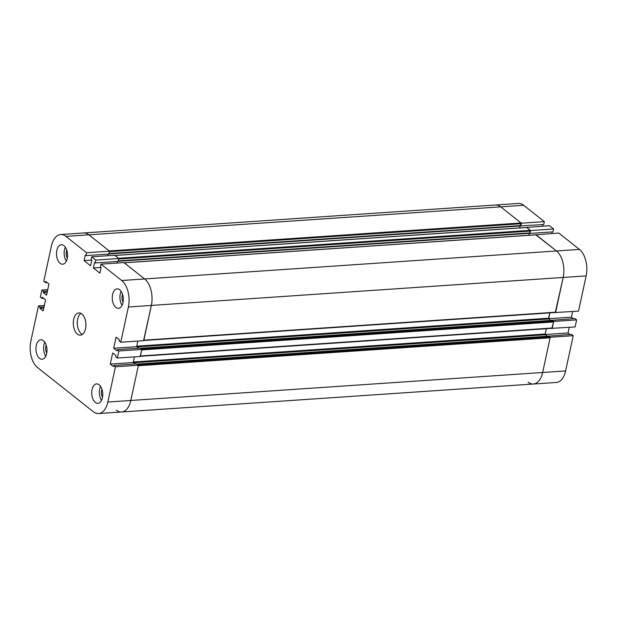 <?xml version="1.0" encoding="UTF-8"?>
<svg xmlns="http://www.w3.org/2000/svg" width="617" height="617" viewBox="0 0 617 617"><rect width="100%" height="100%" fill="white"/><g stroke="black" fill="none" stroke-linecap="round" stroke-linejoin="round"><path stroke-width="0.93" d="M73.701 319.359A11.145 6.278 86.1 0 1 78.86 312.927A11.145 6.278 86.1 0 1 85.886 323.624A11.145 6.278 86.1 0 1 80.372 335.17A11.145 6.278 86.1 0 1 73.701 319.359M80.896 313.367A11.145 6.278 -93.9 0 0 77.68 319.089A11.145 6.278 -93.9 0 0 82.323 334.453M93.321 411.716L37.552 367.585A19.968 11.253 86.1 0 1 30.85 341.108L38.47 305.862L40.144 307.189L39.889 308.369L43.151 310.945L45.55 299.847L42.295 297.271L42.041 298.443L40.36 297.116L41.887 290.052L43.568 291.378L43.313 292.558L46.568 295.134L48.967 284.036L45.712 281.452L45.457 282.632L43.776 281.306L51.396 246.067A19.968 11.253 86.1 0 1 60.659 234.537A19.968 11.253 86.1 0 1 65.919 236.38L86.596 252.746L85.979 255.6L85.285 255.052L84.089 260.605L90.599 265.765L91.802 260.212L91.115 259.664L91.732 256.803L95.874 260.089L95.257 262.942L94.563 262.395L93.368 267.948L99.885 273.107L101.08 267.554L100.394 267.007L101.011 264.145L121.688 280.511A19.968 11.253 86.1 0 1 128.39 306.988L120.77 342.227L119.089 340.9L119.343 339.728L116.089 337.144L113.69 348.25L116.945 350.826L117.199 349.646L118.88 350.98L117.353 358.045L115.672 356.711L115.927 355.539L112.672 352.963L110.266 364.061L113.528 366.637L113.783 365.465L115.456 366.791L107.836 402.029A19.968 11.253 86.1 0 1 98.581 413.552A19.968 11.253 86.1 0 1 93.321 411.716M46.745 353.094A6.131 3.455 86.1 0 1 46.206 345.227M67.292 258.053A6.131 3.455 86.1 0 1 66.759 250.186M123.061 302.183A6.131 3.455 86.1 0 1 122.528 294.324M102.515 397.225A6.131 3.455 86.1 0 1 101.975 389.358M56.826 250.363A9.749 5.499 86.1 0 1 61.345 244.733A9.749 5.499 86.1 0 1 67.492 254.088A9.749 5.499 86.1 0 1 62.672 264.192A9.749 5.499 86.1 0 1 56.826 250.363M65.363 247.232A9.749 5.499 -93.9 0 0 64.484 249.839A9.749 5.499 -93.9 0 0 66.312 261.168M92.049 389.535A9.749 5.499 86.1 0 1 96.568 383.905A9.749 5.499 86.1 0 1 102.715 393.26A9.749 5.499 86.1 0 1 97.887 403.364A9.749 5.499 86.1 0 1 92.049 389.535M100.586 386.404A9.749 5.499 -93.9 0 0 99.699 389.011A9.749 5.499 -93.9 0 0 101.527 400.34M112.595 294.494A9.749 5.499 86.1 0 1 117.114 288.864A9.749 5.499 86.1 0 1 123.261 298.219A9.749 5.499 86.1 0 1 118.441 308.323A9.749 5.499 86.1 0 1 112.595 294.494M121.133 291.371A9.749 5.499 -93.9 0 0 120.253 293.97A9.749 5.499 -93.9 0 0 122.081 305.299M36.28 345.404A9.749 5.499 86.1 0 1 40.799 339.774A9.749 5.499 86.1 0 1 46.946 349.129A9.749 5.499 86.1 0 1 42.118 359.233A9.749 5.499 86.1 0 1 36.28 345.404M44.817 342.273A9.749 5.499 -93.9 0 0 43.93 344.88A9.749 5.499 -93.9 0 0 45.758 356.21M43.645 298.335L42.041 298.443M47.756 289.651L41.887 290.052M47.44 291.116L43.568 291.378M47.185 292.296L43.313 292.558M136.65 346.692L138.563 348.196L136.758 346.183L137.869 341.07L136.65 346.692L113.69 348.25M118.88 350.98L141.841 349.415L140.167 348.088L117.199 349.646M141.841 349.415L140.314 356.479L117.353 358.045M91.732 256.803L114.693 255.245L118.842 258.523L95.874 260.089M118.842 258.523L118.225 261.384L95.257 262.942M100.933 267.439L93.368 267.948M117.4 261.438L117.053 263.058L117.4 261.438M133.233 362.503L135.138 364.007L133.341 361.994L134.452 356.881L133.233 362.503L110.266 364.061M91.655 260.096L84.089 260.605M101.011 264.145L123.971 262.587L144.648 278.953A19.968 11.253 86.1 0 1 151.35 305.43L143.73 340.669L120.77 342.227M115.456 366.791L138.424 365.233L136.743 363.899L113.783 365.465M138.424 365.233L130.804 400.472A19.968 11.253 86.1 0 1 121.549 411.994A19.968 11.253 -93.9 0 0 130.804 400.472L138.316 365.734L550.148 337.761L542.636 372.498A19.968 11.253 86.1 0 1 533.381 384.021A19.968 11.253 -93.9 0 0 542.636 372.498L550.256 337.252L573.224 335.694L571.543 334.368L548.536 336.126M44.331 305.469L38.47 305.862M44.015 306.927L40.144 307.189M43.761 308.107L39.889 308.369M47.062 282.524L45.457 282.632M520.478 225.83L521.095 222.976L500.719 206.842A19.968 11.253 -93.9 0 0 495.451 205.006L83.619 232.979A19.968 11.253 86.1 0 1 88.887 234.822L109.564 251.181L86.596 252.746M109.564 251.181L108.947 254.042L85.979 255.6M108.122 254.096L107.774 255.716L108.122 254.096M548.783 318.95L550.619 320.4L548.482 318.711L549.739 312.896L548.783 318.95L136.951 346.924M552.007 320.37L553.38 321.21L553.565 321.951L551.853 328.275M553.38 321.21L141.548 349.183L140.314 348.273M140.167 356.302L141.733 349.924L553.565 321.951M114.916 255.423L526.679 227.449L530.373 230.318L529.756 233.172M118.071 261.199L118.734 259.032L530.566 231.059M529.286 233.272L528.838 235.278L529.278 233.272M546.323 328.707L545.173 334.021L547.202 336.211L545.066 334.53L546.323 328.707M116.281 410.158A19.968 11.253 -93.9 0 0 121.549 411.994L98.581 413.552M548.59 336.18L549.963 337.021L550.148 337.761M549.963 337.021L138.131 364.994L136.897 364.084M143.584 340.491L151.35 305.43A19.968 11.253 -93.9 0 0 144.648 278.953L124.125 262.773M535.818 234.869L556.488 250.972A19.968 11.253 86.1 0 1 563.182 277.457L555.269 312.464M114.847 255.43L118.541 258.292L530.373 230.318M519.977 226.023L519.56 227.935L519.977 226.023L108.962 253.942M60.659 234.537L83.619 232.979A19.968 11.253 86.1 0 1 88.887 234.822L109.263 250.949L521.095 222.976M521.288 223.716L109.456 251.69L108.793 253.857M551.922 328.329L575.113 326.948L576.64 319.884L574.959 318.557L551.953 320.308M552.146 328.506L553.673 321.442L576.64 319.884M553.673 321.442L551.999 320.115M573.355 318.665L571.45 317.153L572.669 311.531M548.621 318.704L571.45 317.153M529.833 233.234L530.674 230.55L553.634 228.992L549.492 225.706L526.486 227.465M530.674 230.55L526.525 227.272M551.845 233.519L552.2 231.907M530.057 233.411L553.017 231.853L553.634 228.992M545.204 334.514L568.033 332.964L569.244 327.349M528.113 382.178A19.968 11.253 -93.9 0 0 533.381 384.021L556.341 382.463A19.968 11.253 -93.9 0 0 565.604 370.933L573.224 335.694M550.256 337.252L548.575 335.926M569.938 334.476L568.033 332.964M555.339 312.518L578.53 311.138L586.15 275.892A19.968 11.253 -93.9 0 0 579.448 249.415L558.771 233.049L535.764 234.807M555.57 312.696L563.182 277.457A19.968 11.253 -93.9 0 0 556.488 250.972L535.803 234.614M542.567 226.177L542.921 224.565M520.555 225.891L543.739 224.511L544.356 221.65L523.679 205.284A19.968 11.253 -93.9 0 0 518.419 203.448L495.451 205.006A19.968 11.253 -93.9 0 1 500.719 206.842L65.919 236.38M520.779 226.069L521.396 223.207L544.356 221.65M521.396 223.207L500.719 206.842L523.679 205.284M586.15 275.892L128.39 306.988M565.604 370.933L107.836 402.029M579.448 249.415L121.688 280.511M552.292 320.346L140.46 348.327M552.254 328.005L140.421 355.978M548.598 318.21L136.758 346.183M530.165 232.902L118.333 260.883M529.255 233.365L118.24 261.284M545.173 334.021L133.341 361.994M548.875 336.165L137.043 364.138M545.366 334.761L133.527 362.734M555.678 312.194L143.846 340.168M536.104 234.846L124.272 262.819M526.825 227.503L114.993 255.477M520.887 225.56L109.055 253.541M552.146 320.3L140.391 348.266M551.999 328.321L140.36 356.287M529.903 233.226L118.263 261.192M121.549 411.994L533.381 384.021M136.974 364.076L548.729 336.111M143.776 340.476L555.416 312.51M124.194 262.765L535.957 234.792M520.625 225.884L108.985 253.849"/></g></svg>
